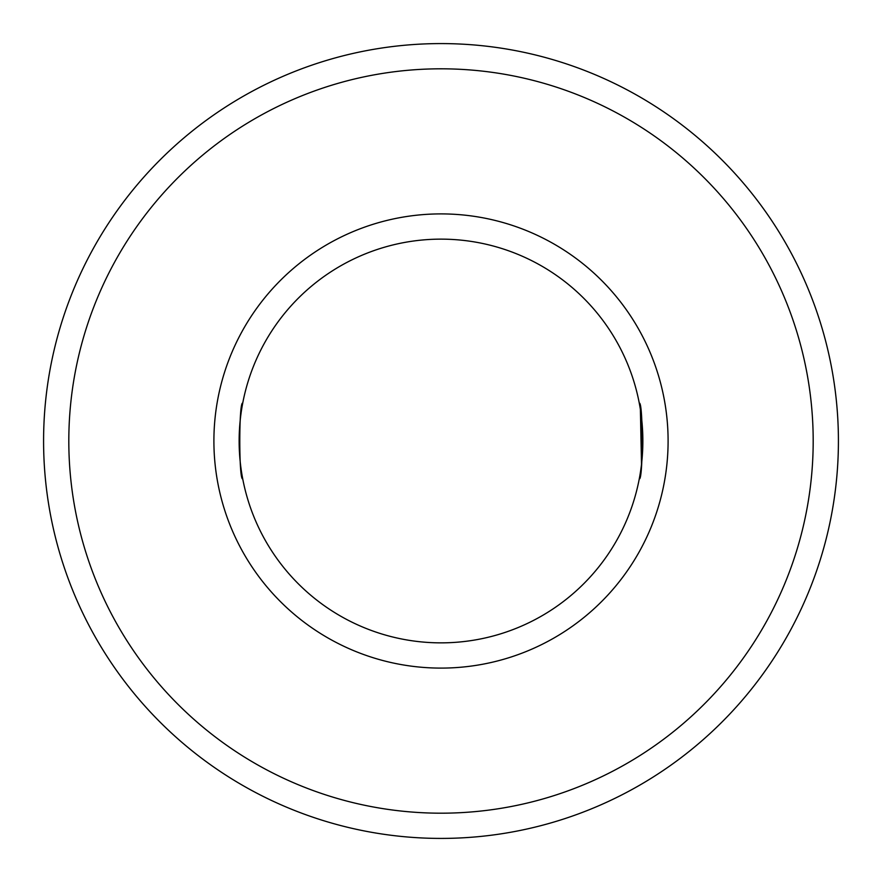 <?xml version="1.0" encoding="UTF-8"?>
<svg xmlns="http://www.w3.org/2000/svg" width="882" height="882" viewBox="0 0 882 882"><rect width="100%" height="100%" fill="white"/><g stroke="black" fill="none" stroke-linecap="round" stroke-linejoin="round"><path stroke-width="1.32" d="M631.534 92.235A397.418 397.418 0 0 1 789.765 631.534A397.418 397.418 0 0 1 250.466 789.765A397.418 397.418 0 0 1 92.235 250.466A397.418 397.418 0 0 1 631.534 92.235M619.44 114.373A372.193 372.193 0 0 1 767.627 619.44A372.193 372.193 0 0 1 262.56 767.627A372.193 372.193 0 0 1 114.373 262.56A372.193 372.193 0 0 1 619.44 114.373M344.223 618.15A201.868 201.868 0 0 0 618.15 537.777A201.868 201.868 0 0 0 537.777 263.85A201.868 201.868 0 0 0 263.85 344.223A201.868 201.868 0 0 0 344.223 618.15M332.128 640.299A227.093 227.093 0 0 0 640.299 549.872A227.093 227.093 0 0 0 549.872 241.701A227.093 227.093 0 0 0 241.701 332.128A227.093 227.093 0 0 0 332.128 640.299M242.715 478.849C238.813 481.208 238.824 400.792 242.715 403.151C238.813 400.792 238.824 481.208 242.715 478.849M639.285 403.151C643.187 400.792 643.176 481.208 639.285 478.849L639.285 478.849M641.512 464.34L640.387 409.446"/></g></svg>
